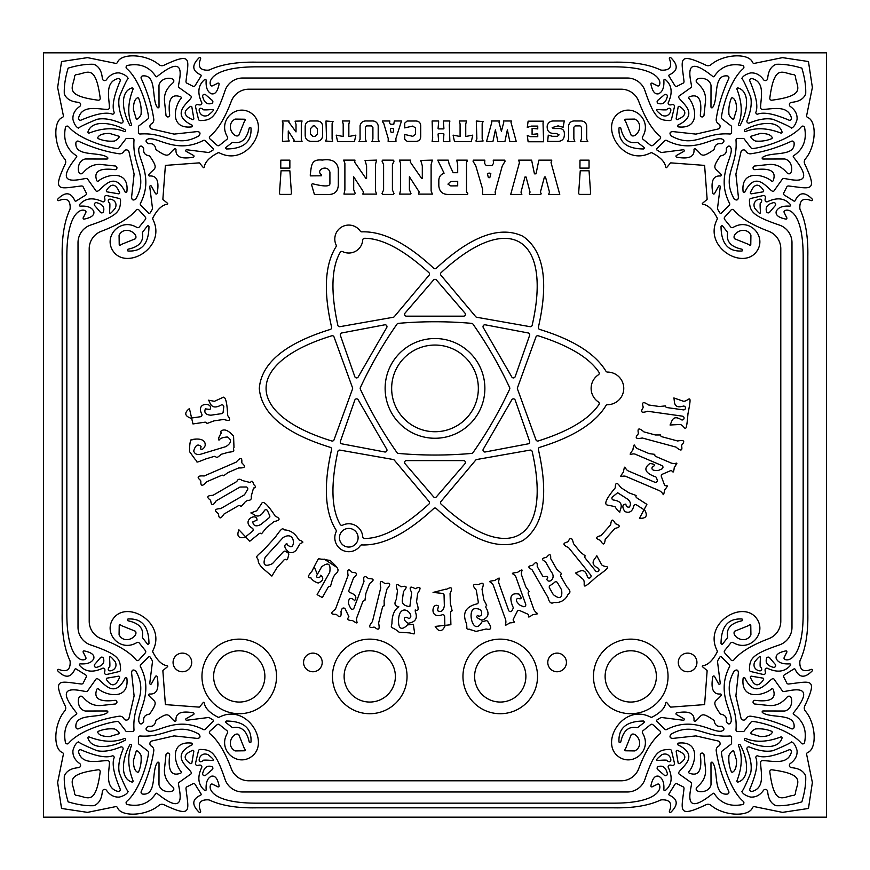 <?xml version="1.0" encoding="UTF-8"?>
<svg xmlns="http://www.w3.org/2000/svg" width="870" height="870" viewBox="0 0 870 870"><rect width="100%" height="100%" fill="white"/><g stroke="black" fill="none" stroke-linecap="round" stroke-linejoin="round"><path stroke-width="1.3" d="M201.96 676.425A37.29 37.29 0 0 1 239.25 639.135A37.29 37.29 0 0 1 276.54 676.425A37.29 37.29 0 0 1 239.25 713.715A37.29 37.29 0 0 1 201.96 676.425M407.04 676.425A37.29 37.29 0 0 1 369.75 713.715A37.29 37.29 0 0 1 332.46 676.425A37.29 37.29 0 0 1 369.75 639.135A37.29 37.29 0 0 1 407.04 676.425M668.04 676.425A37.29 37.29 0 0 1 630.75 713.715A37.29 37.29 0 0 1 593.46 676.425A37.29 37.29 0 0 1 630.75 639.135A37.29 37.29 0 0 1 668.04 676.425M469.05 629.075L469.963 629.434M674.75 466.853C679.274 459.654 676.099 465.863 669.421 462.274L655.85 456.489A1.86 1.86 0 0 1 654.762 454.357L649.096 453.607L638.21 448.963C633.904 447.539 634.665 440.742 632.99 449.04A1.86 1.86 0 0 1 632.305 450.649C627.487 457.598 631.859 452.346 635.861 454.455L661.831 465.526A1.86 1.86 0 0 1 661.831 468.952L658.623 470.344C653.337 470.877 651.206 469.822 652.217 467.179C655.719 465.287 654.958 464.058 649.912 463.503C643.256 468.332 644.866 472.693 654.729 476.586A1.86 1.86 0 0 1 656.437 477.793L657.198 479.838A1.86 1.86 0 0 1 654.718 482.197L628.749 471.127C624.453 469.702 625.215 462.905 623.54 471.203A1.86 1.86 0 0 1 622.855 472.812C618.026 479.762 622.398 474.509 626.411 476.629L657.622 489.93C664.843 492.268 662.559 498.858 664.615 490.604A1.86 1.86 0 0 1 665.3 489.157C669.889 483.209 665.082 487.494 664.31 484.481L661.374 476.586A1.86 1.86 0 0 1 662.385 474.226L670.117 470.877C672.825 469.343 673.054 475.781 674.174 468.354A1.86 1.86 0 0 1 674.75 466.853L676.643 463.112M547.785 662.44A9.32 9.32 0 0 0 557.115 671.76A9.32 9.32 0 0 0 566.435 662.44A9.32 9.32 0 0 0 557.115 653.12A9.32 9.32 0 0 0 547.785 662.44M678.285 662.44A9.32 9.32 0 0 0 687.615 671.76A9.32 9.32 0 0 0 696.935 662.44A9.32 9.32 0 0 0 687.615 653.12A9.32 9.32 0 0 0 678.285 662.44M303.565 662.44A9.32 9.32 0 0 0 312.885 671.76A9.32 9.32 0 0 0 322.215 662.44A9.32 9.32 0 0 0 312.885 653.12A9.32 9.32 0 0 0 303.565 662.44M173.065 662.44A9.32 9.32 0 0 0 182.385 671.76A9.32 9.32 0 0 0 191.715 662.44A9.32 9.32 0 0 0 182.385 653.12A9.32 9.32 0 0 0 173.065 662.44M576.19 573.808L577.31 574.243M336.048 566.859L324.086 559.062M323.042 559.149L321.4 559.366M314.364 567.207L317.398 574.363L321.639 566.838C328.175 561.824 330.883 563.597 329.773 572.177L317.115 594.634L322.324 597.581L328.077 587.37A1.86 1.86 0 0 1 330.328 586.532C330.97 585.956 332.427 576.223 335.918 573.798C340.442 569.469 337.245 567.512 330.198 560.432L318.909 558.812C318.898 557.561 316.582 561.726 311.938 571.307C307.632 575.994 307.306 578.158 310.938 577.832C312.232 580.192 314.646 581.921 318.192 583.02C323.238 580.877 324.097 578.267 320.758 575.211C321.063 578.169 314.331 578.757 317.398 574.363M195.25 439.23L191.443 439.915M537.54 676.425A37.29 37.29 0 0 1 500.25 713.715A37.29 37.29 0 0 1 462.96 676.425A37.29 37.29 0 0 1 500.25 639.135A37.29 37.29 0 0 1 537.54 676.425M201.981 414.892A1.86 1.86 0 0 1 200.394 416.741L190.671 418.155C184.592 415.882 184.179 412.685 189.421 408.563L192.966 423.94L204.863 422.2A1.86 1.86 0 0 1 206.929 423.538L214.02 420.862L223.873 419.427C229.658 421.461 231.039 420.308 227.994 415.98A1.86 1.86 0 0 1 227.635 414.599C226.95 400.831 225.123 395.219 222.144 397.786L214.422 401.298L208.321 400.178C210.007 400.385 209.909 410.977 220.762 405.268A1.86 1.86 0 0 1 223.808 406.529L223.079 412.445A1.86 1.86 0 0 1 221.6 413.642L210.942 415.197C205.733 414.849 203.874 412.739 205.374 408.878L209.996 409.444C213.922 402.495 195.717 401.646 201.601 413.75A1.86 1.86 0 0 1 201.981 414.892M200.829 481.501A1.86 1.86 0 0 1 200.829 481.578C200.633 486.395 202.579 486.471 206.679 481.784L221.578 475.346A1.86 1.86 0 0 1 223.688 475.781L227.886 472.617L238.75 467.908C244.84 468.18 246.069 466.733 242.447 463.569A1.86 1.86 0 0 1 241.806 462.068C242.164 457.392 240.305 457.402 236.238 462.1L204.167 475.977C197.86 475.531 196.533 476.912 200.187 480.099A1.86 1.86 0 0 1 200.829 481.501M247.798 488.777A1.86 1.86 0 0 1 247.743 489.223L244.503 494.791L220.675 508.624C215.01 508.798 214.009 510.288 217.685 513.104A1.86 1.86 0 0 1 218.511 514.518C219.131 519.096 220.915 518.977 223.873 514.137L238.228 505.807A1.86 1.86 0 0 1 240.609 506.242C240.762 507.036 242.36 505.503 245.394 501.642L247.7 500.304C250.582 500.609 251.756 499.249 251.223 496.237L253.54 488.005C256.019 487.885 256.193 486.83 254.04 484.84A1.86 1.86 0 0 1 253.387 483.709C252.724 480.849 251.724 480.468 250.397 482.567L242.099 480.479C239.739 478.533 237.978 478.87 236.814 481.523L212.965 495.324C207.299 495.487 206.31 496.977 209.975 499.793A1.86 1.86 0 0 1 210.79 501.207C211.41 505.796 213.193 505.677 216.162 500.837L240.011 487.037L246.449 486.993A1.86 1.86 0 0 1 247.798 488.777M269.841 516.291A1.86 1.86 0 0 1 269.156 517.748L260.782 524.523C256.128 526.883 253.464 526.024 252.768 521.935L257.041 520.064C256.867 512.082 240.772 520.641 252.017 528.057A1.86 1.86 0 0 1 252.496 531.233L244.861 537.421C238.478 538.573 236.488 536.04 238.902 529.808L249.788 541.227L259.14 533.647A1.86 1.86 0 0 1 261.598 533.745L266.329 527.829L274.061 521.565C280.075 520.347 280.673 518.661 275.844 516.497A1.86 1.86 0 0 1 274.833 515.497C267.21 504.002 262.783 500.109 261.533 503.828L256.683 510.799L250.864 512.941C252.42 512.267 257.737 521.424 264.165 510.984A1.86 1.86 0 0 1 267.427 510.494L269.82 515.964A1.86 1.86 0 0 1 269.841 516.291M288.786 554.429A1.86 1.86 0 0 0 287.763 552.765L285.925 551.558A1.86 1.86 0 0 0 283.381 551.754L272.44 563.651C264.817 567.186 262.414 565.011 265.241 557.126L283.076 537.595C295.093 530.33 295.289 547.85 290.428 546.664C287.959 545.642 286.785 544.576 286.915 543.489C283.631 545.131 284.207 547.969 288.666 552.015C291.276 553.309 293.766 552.711 296.137 550.21L299.639 544.435C300.291 542.401 306.381 543.065 299.846 540.172A1.86 1.86 0 0 1 298.356 539.052C294.995 533.419 290.58 530.385 285.132 529.95C282.282 530.069 284.207 524.414 275.246 537.29L263.316 550.351C253.42 558.627 257.379 556.332 258.172 560.139C258.075 562.542 259.76 565.413 263.24 568.741L271.864 576.092L276.954 567.74L284.001 559.975A1.86 1.86 0 0 1 286.469 559.704C287.111 560.269 287.796 558.823 288.535 555.375A1.86 1.86 0 0 0 288.786 554.429M478.293 602.127A1.86 1.86 0 0 1 476.619 603.976C465.472 606.836 462.1 613.361 466.483 623.54C467.799 631.74 464.025 627.118 476.031 631.424L486.156 628.999C491.496 630.271 492.137 627.944 488.059 622.006A1.86 1.86 0 0 0 485.514 620.854L482.948 621.517A1.86 1.86 0 0 0 481.284 623.05C473.062 635.611 467.136 610.914 474.259 608.772C479.935 608.239 482.35 610.283 481.501 614.916C479.631 616.547 478.456 616.689 477.956 615.351C475.553 616.493 476.869 618.113 481.926 620.201C488.19 617.939 489.614 613.872 486.189 608.01A1.86 1.86 0 0 1 486.689 605.379L483.818 599.767L482.013 589.099C484.34 583.596 483.372 582.008 479.131 584.336A1.86 1.86 0 0 1 477.412 584.629C472.638 583.835 472.258 585.651 476.26 590.077L478.261 601.812A1.86 1.86 0 0 1 478.293 602.127M513.213 607.782A1.86 1.86 0 0 1 513.017 608.619L512.038 610.566A1.86 1.86 0 0 1 508.613 610.359L499.097 583.781C497.227 579.659 502.729 575.603 495.498 580.007A1.86 1.86 0 0 1 493.855 580.594C485.482 581.78 492.3 581.421 493.475 585.793L504.915 617.743C508.113 624.627 501.718 627.433 509.178 623.333A1.86 1.86 0 0 1 510.712 622.844C518.183 622.17 511.777 621.561 513.463 618.94L517.258 611.425A1.86 1.86 0 0 1 519.673 610.555L527.383 613.959C530.352 614.905 525.784 619.451 531.994 615.221A1.86 1.86 0 0 1 533.484 614.622C541.847 613.056 535.126 614.949 533.223 607.608L528.253 593.71A1.86 1.86 0 0 1 529.069 591.469L525.774 586.804L521.782 575.657C519.912 571.536 525.415 567.479 518.183 571.884A1.86 1.86 0 0 1 516.541 572.471C508.167 573.656 514.986 573.297 516.16 577.669L525.676 604.248A1.86 1.86 0 0 1 523.174 606.575L519.977 605.172C515.986 601.649 515.312 599.365 517.944 598.321C521.717 599.604 522.087 598.201 519.075 594.123C511.005 592.524 508.896 596.657 512.745 606.542A1.86 1.86 0 0 1 513.213 607.782M591.089 576.136A1.86 1.86 0 0 1 590.665 577.321L590.6 577.397A1.86 1.86 0 0 1 587.315 576.451C584.499 566.62 578.844 572.134 575.57 572.96L583.107 579.289C586.761 583.215 578.409 593.373 596.341 576.919C616.188 562.825 604.498 568.86 601.431 564.478L596.82 555.778C595.319 558.801 588.751 563.194 597.777 568.001A1.86 1.86 0 0 1 598.005 571.405L597.918 571.449A1.86 1.86 0 0 1 595.613 570.97L585.238 558.138A1.86 1.86 0 0 1 585.205 555.832L580.464 552.243L573.482 543.609C572.221 537.616 570.513 536.79 568.371 541.14A1.86 1.86 0 0 1 567.196 542.075C562.498 543.271 562.944 545.109 568.556 547.6L590.676 574.961A1.86 1.86 0 0 1 591.089 576.136M638.341 433.162A1.86 1.86 0 0 1 637.906 434.347C634.665 437.991 636.122 439.209 642.277 438.001L676.023 447.104C680.742 451.247 682.613 450.921 681.634 446.147A1.86 1.86 0 0 1 682.047 444.646C685.288 441.003 683.831 439.785 677.676 440.992L661.896 436.74A1.86 1.86 0 0 1 660.515 434.978L655.36 434.978L643.93 431.89C639.211 427.757 637.34 428.073 638.319 432.847A1.86 1.86 0 0 1 638.341 433.162M684.059 418.1A1.86 1.86 0 0 1 681.014 419.547C672.249 414.272 671.868 422.167 670.041 425.006L679.872 424.495C685.234 424.897 685.951 437.838 687.942 414.087A1.86 1.86 0 0 1 688.039 413.402C692.705 390.021 688.431 402.266 683.168 401.168L673.858 397.949C674.826 401.19 673.01 408.867 682.896 406.236A1.86 1.86 0 0 1 685.386 408.563L685.353 408.661A1.86 1.86 0 0 1 683.341 409.879L666.996 407.573A1.86 1.86 0 0 1 665.409 405.898L659.482 406.518L648.498 404.963C643.485 401.44 641.668 402.005 643.071 406.649A1.86 1.86 0 0 1 642.854 408.128C640.233 412.206 641.81 413.239 647.606 411.249L682.45 416.164A1.86 1.86 0 0 1 684.048 417.894L684.059 417.991A1.86 1.86 0 0 1 684.059 418.1M336.298 245.786A1.86 1.86 0 0 1 335.972 246.83C324.836 264.654 323.379 291.461 331.601 327.229A1.86 1.86 0 0 1 330.328 329.425C285.077 343.422 261.402 363.073 259.293 388.39C261.402 413.707 285.077 433.369 330.328 447.354A1.86 1.86 0 0 1 331.601 449.562C323.379 485.329 324.836 512.125 335.972 529.96A1.86 1.86 0 0 1 336.124 531.798A13.985 13.985 0 0 0 341.79 549.84A13.985 13.985 0 0 0 360.245 545.729A1.86 1.86 0 0 1 361.909 544.935C382.93 545.664 406.866 533.528 433.728 508.526A1.86 1.86 0 0 1 436.272 508.526C471.018 540.716 499.88 551.395 522.859 540.564C543.728 526.078 548.905 495.748 538.399 449.562A1.86 1.86 0 0 1 539.672 447.354C573.199 437.077 595.276 423.179 605.911 405.648A1.86 1.86 0 0 1 607.521 404.702A16.312 16.312 0 0 0 623.757 388.39A16.312 16.312 0 0 0 607.521 372.077A1.86 1.86 0 0 1 605.911 371.131C595.276 353.611 573.199 339.713 539.672 329.425A1.86 1.86 0 0 1 538.399 327.229C548.905 281.043 543.728 250.712 522.859 236.227C499.88 225.395 471.018 236.075 436.272 268.264A1.86 1.86 0 0 1 433.728 268.264C406.866 243.252 382.93 231.126 361.909 231.855A1.86 1.86 0 0 1 360.245 231.061A13.985 13.985 0 0 0 341.79 226.939A13.985 13.985 0 0 0 336.124 244.992A1.86 1.86 0 0 1 336.298 245.786M209.376 732.42A1.86 1.86 0 0 1 209.8 731.235L217.293 724.536A1.86 1.86 0 0 1 219.414 724.634L227.026 730.756A1.86 1.86 0 0 1 227.418 733.149C217.185 749.94 237.108 767.471 251.778 756.421C270.407 742.393 246.775 703.123 219.479 717.076A1.86 1.86 0 0 1 217.62 716.989C209.594 712.747 205.168 708.136 204.319 703.178A0.935 0.935 0 0 0 203.417 702.307L199.98 706.462A0.935 0.935 0 0 1 198.849 707.103L165.398 704.602L162.897 671.151A0.935 0.935 0 0 1 163.538 670.02L167.692 666.583A0.935 0.935 0 0 0 166.822 665.68C161.863 664.832 157.252 660.406 153.011 652.38A1.86 1.86 0 0 1 152.924 650.521C166.877 623.225 127.607 599.593 113.578 618.222C102.529 632.892 120.06 652.815 136.851 642.582A1.86 1.86 0 0 1 139.243 642.973L145.366 650.586A1.86 1.86 0 0 1 145.464 652.707L138.765 660.199A1.86 1.86 0 0 1 136.101 659.884C129.728 652.119 118.102 645.051 101.235 638.678A18.64 18.64 0 0 1 89.208 621.245L89.208 248.755A18.64 18.64 0 0 1 101.235 231.322C118.102 224.949 129.728 217.881 136.101 210.116A1.86 1.86 0 0 1 138.765 209.8L145.464 217.293A1.86 1.86 0 0 1 145.366 219.414L139.243 227.026A1.86 1.86 0 0 1 136.851 227.418C120.06 217.185 102.529 237.108 113.578 251.778C127.607 270.407 166.877 246.775 152.924 219.479A1.86 1.86 0 0 1 153.011 217.62C157.252 209.594 161.863 205.168 166.822 204.319A0.935 0.935 0 0 0 167.692 203.417L163.538 199.98A0.935 0.935 0 0 1 162.897 198.849L165.398 165.398L198.849 162.897A0.935 0.935 0 0 1 199.98 163.538L203.417 167.692A0.935 0.935 0 0 0 204.319 166.822C205.168 161.863 209.594 157.252 217.62 153.011A1.86 1.86 0 0 1 219.479 152.924C246.775 166.877 270.407 127.607 251.778 113.578C237.108 102.529 217.185 120.06 227.418 136.851A1.86 1.86 0 0 1 227.026 139.243L219.414 145.366A1.86 1.86 0 0 1 217.293 145.464L209.8 138.765A1.86 1.86 0 0 1 210.116 136.101C217.881 129.728 224.949 118.102 231.322 101.235A18.64 18.64 0 0 1 248.755 89.208L621.245 89.208A18.64 18.64 0 0 1 638.678 101.235C645.051 118.102 652.119 129.728 659.884 136.101A1.86 1.86 0 0 1 660.199 138.765L652.707 145.464A1.86 1.86 0 0 1 650.586 145.366L642.973 139.243A1.86 1.86 0 0 1 642.582 136.851C652.815 120.06 632.892 102.529 618.222 113.578C599.593 127.607 623.225 166.877 650.521 152.924A1.86 1.86 0 0 1 652.38 153.011C660.406 157.252 664.832 161.863 665.68 166.822A0.935 0.935 0 0 0 666.583 167.692L670.02 163.538A0.935 0.935 0 0 1 671.151 162.897L704.602 165.398L707.103 198.849A0.935 0.935 0 0 1 706.462 199.98L702.307 203.417A0.935 0.935 0 0 0 703.178 204.319C708.136 205.168 712.747 209.594 716.989 217.62A1.86 1.86 0 0 1 717.076 219.479C703.123 246.775 742.393 270.407 756.421 251.778C767.471 237.108 749.94 217.185 733.149 227.418A1.86 1.86 0 0 1 730.756 227.026L724.634 219.414A1.86 1.86 0 0 1 724.536 217.293L731.235 209.8A1.86 1.86 0 0 1 733.899 210.116C740.272 217.881 751.897 224.949 768.765 231.322A18.64 18.64 0 0 1 780.792 248.755L780.792 621.245A18.64 18.64 0 0 1 768.765 638.678C751.897 645.051 740.272 652.119 733.899 659.884A1.86 1.86 0 0 1 731.235 660.199L724.536 652.707A1.86 1.86 0 0 1 724.634 650.586L730.756 642.973A1.86 1.86 0 0 1 733.149 642.582C749.94 652.815 767.471 632.892 756.421 618.222C742.393 599.593 703.123 623.225 717.076 650.521A1.86 1.86 0 0 1 716.989 652.38C712.747 660.406 708.136 664.832 703.178 665.68A0.935 0.935 0 0 0 702.307 666.583L706.462 670.02A0.935 0.935 0 0 1 707.103 671.151L704.602 704.602L671.151 707.103A0.935 0.935 0 0 1 670.02 706.462L666.583 702.307A0.935 0.935 0 0 0 665.68 703.178C664.832 708.136 660.406 712.747 652.38 716.989A1.86 1.86 0 0 1 650.521 717.076C623.225 703.123 599.593 742.393 618.222 756.421C632.892 767.471 652.815 749.94 642.582 733.149A1.86 1.86 0 0 1 642.973 730.756L650.586 724.634A1.86 1.86 0 0 1 652.707 724.536L660.199 731.235A1.86 1.86 0 0 1 659.884 733.899C652.119 740.272 645.051 751.897 638.678 768.765A18.64 18.64 0 0 1 621.245 780.792L248.755 780.792A18.64 18.64 0 0 1 231.322 768.765C224.949 751.897 217.881 740.272 210.116 733.899A1.86 1.86 0 0 1 209.376 732.42M613.622 66.838L256.378 66.838C205.788 66.838 207.995 85.782 211.986 86.043L217.478 83.4A0.935 0.935 0 0 1 219.088 84.205C217.652 91.317 215.14 94.525 211.584 93.819C207.538 92.09 205.722 87.609 206.146 80.41A0.935 0.935 0 0 0 204.526 79.67C198.034 85.282 197.142 92.992 201.818 102.79C202.047 104.813 200.589 105.39 197.457 104.52A1.86 1.86 0 0 0 195.467 106.488L198.512 119.407A1.86 1.86 0 0 0 200.056 120.582C211.192 120.31 215.586 118.537 225.036 90.687A18.64 18.64 0 0 1 242.697 78.017L627.303 78.017A18.64 18.64 0 0 1 644.964 90.687C654.414 118.537 658.807 120.31 669.943 120.582A1.86 1.86 0 0 0 671.488 119.407L674.533 106.488A1.86 1.86 0 0 0 672.543 104.52C669.411 105.39 667.953 104.813 668.182 102.79C672.858 92.992 671.966 85.282 665.474 79.67A0.935 0.935 0 0 0 663.854 80.41C664.278 87.609 662.461 92.09 658.416 93.819C654.86 94.525 652.348 91.317 650.912 84.205A0.935 0.935 0 0 1 652.522 83.4L658.014 86.043C662.005 85.782 664.212 66.838 613.622 66.838M613.622 62.172C632.827 61.824 648.27 64.315 659.971 69.665A4.665 4.665 0 0 0 661.929 70.165C669.965 70.405 672.456 66.631 669.411 58.823A0.935 0.935 0 0 1 670.933 57.822C678.426 65.206 677.915 70.872 669.389 74.809A0.935 0.935 0 0 0 669.095 76.299L674.62 85.184A1.86 1.86 0 0 0 677.48 86.032L682.798 83.324A1.86 1.86 0 0 0 684.005 81.378C681.612 59.747 676.936 51.482 706.059 65.283A4.665 4.665 0 0 0 711.084 64.619C723.546 53.994 748.722 52.755 752.528 62.303A1.86 1.86 0 0 0 753.953 63.456L782.489 57.627L808.458 61.542L812.373 87.511L806.544 116.047A1.86 1.86 0 0 0 807.697 117.472C817.245 121.278 816.006 146.454 805.381 158.916A4.665 4.665 0 0 0 804.717 163.941C818.518 193.064 810.253 188.388 788.622 185.995A1.86 1.86 0 0 0 786.676 187.202L783.968 192.52A1.86 1.86 0 0 0 784.816 195.38L793.701 200.905A0.935 0.935 0 0 0 795.191 200.611C799.128 192.085 804.793 191.574 812.178 199.067A0.935 0.935 0 0 1 811.177 200.589C803.369 197.544 799.595 200.035 799.834 208.071A4.665 4.665 0 0 0 800.335 210.029C805.685 221.73 808.176 237.173 807.828 256.378L807.828 613.622C808.176 632.827 805.685 648.27 800.335 659.971A4.665 4.665 0 0 0 799.834 661.929C799.595 669.965 803.369 672.456 811.177 669.411A0.935 0.935 0 0 1 812.178 670.933C804.793 678.426 799.128 677.915 795.191 669.389A0.935 0.935 0 0 0 793.701 669.095L784.816 674.62A1.86 1.86 0 0 0 783.968 677.48L786.676 682.798A1.86 1.86 0 0 0 788.622 684.005C810.253 681.612 818.518 676.936 804.717 706.059A4.665 4.665 0 0 0 805.381 711.084C816.006 723.546 817.245 748.722 807.697 752.528A1.86 1.86 0 0 0 806.544 753.953L812.373 782.489L808.458 808.458L782.489 812.373L753.953 806.544A1.86 1.86 0 0 0 752.528 807.697C748.722 817.245 723.546 816.006 711.084 805.381A4.665 4.665 0 0 0 706.059 804.717C676.936 818.518 681.612 810.253 684.005 788.622A1.86 1.86 0 0 0 682.798 786.676L677.48 783.968A1.86 1.86 0 0 0 674.62 784.816L669.095 793.701A0.935 0.935 0 0 0 669.389 795.191C677.915 799.128 678.426 804.793 670.933 812.178A0.935 0.935 0 0 1 669.411 811.177C672.456 803.369 669.965 799.595 661.929 799.834A4.665 4.665 0 0 0 659.971 800.335C648.27 805.685 632.827 808.176 613.622 807.828L256.378 807.828C237.173 808.176 221.73 805.685 210.029 800.335A4.665 4.665 0 0 0 208.071 799.834C200.035 799.595 197.544 803.369 200.589 811.177A0.935 0.935 0 0 1 199.067 812.178C191.574 804.793 192.085 799.128 200.611 795.191A0.935 0.935 0 0 0 200.905 793.701L195.38 784.816A1.86 1.86 0 0 0 192.52 783.968L187.202 786.676A1.86 1.86 0 0 0 185.995 788.622C188.388 810.253 193.064 818.518 163.941 804.717A4.665 4.665 0 0 0 158.916 805.381C146.454 816.006 121.278 817.245 117.472 807.697A1.86 1.86 0 0 0 116.047 806.544L87.511 812.373L61.542 808.458L57.627 782.489L63.456 753.953A1.86 1.86 0 0 0 62.303 752.528C52.755 748.722 53.994 723.546 64.619 711.084A4.665 4.665 0 0 0 65.283 706.059C51.482 676.936 59.747 681.612 81.378 684.005A1.86 1.86 0 0 0 83.324 682.798L86.032 677.48A1.86 1.86 0 0 0 85.184 674.62L76.299 669.095A0.935 0.935 0 0 0 74.809 669.389C70.872 677.915 65.206 678.426 57.822 670.933A0.935 0.935 0 0 1 58.823 669.411C66.631 672.456 70.405 669.965 70.165 661.929A4.665 4.665 0 0 0 69.665 659.971C64.315 648.27 61.824 632.827 62.172 613.622L62.172 256.378C61.824 237.173 64.315 221.73 69.665 210.029A4.665 4.665 0 0 0 70.165 208.071C70.405 200.035 66.631 197.544 58.823 200.589A0.935 0.935 0 0 1 57.822 199.067C65.206 191.574 70.872 192.085 74.809 200.611A0.935 0.935 0 0 0 76.299 200.905L85.184 195.38A1.86 1.86 0 0 0 86.032 192.52L83.324 187.202A1.86 1.86 0 0 0 81.378 185.995C59.747 188.388 51.482 193.064 65.283 163.941A4.665 4.665 0 0 0 64.619 158.916C53.994 146.454 52.755 121.278 62.303 117.472A1.86 1.86 0 0 0 63.456 116.047L57.627 87.511L61.542 61.542L87.511 57.627L116.047 63.456A1.86 1.86 0 0 0 117.472 62.303C121.278 52.755 146.454 53.994 158.916 64.619A4.665 4.665 0 0 0 163.941 65.283C193.064 51.482 188.388 59.747 185.995 81.378A1.86 1.86 0 0 0 187.202 83.324L192.52 86.032A1.86 1.86 0 0 0 195.38 85.184L200.905 76.299A0.935 0.935 0 0 0 200.611 74.809C192.085 70.872 191.574 65.206 199.067 57.822A0.935 0.935 0 0 1 200.589 58.823C197.544 66.631 200.035 70.405 208.071 70.165A4.665 4.665 0 0 0 210.029 69.665C221.73 64.315 237.173 61.824 256.378 62.172L613.622 62.172M66.838 256.378L66.838 613.622C66.838 664.212 85.782 662.005 86.043 658.014L83.4 652.522A0.935 0.935 0 0 1 84.205 650.912C91.317 652.348 94.525 654.86 93.819 658.416C92.09 662.461 87.609 664.278 80.41 663.854A0.935 0.935 0 0 0 79.67 665.474C85.282 671.966 92.992 672.858 102.79 668.182C104.813 667.953 105.39 669.411 104.52 672.543A1.86 1.86 0 0 0 106.488 674.533L119.407 671.488A1.86 1.86 0 0 0 120.582 669.943C120.31 658.807 118.537 654.414 90.687 644.964A18.64 18.64 0 0 1 78.017 627.303L78.017 242.697A18.64 18.64 0 0 1 90.687 225.036C118.537 215.586 120.31 211.192 120.582 200.056A1.86 1.86 0 0 0 119.407 198.512L106.488 195.467A1.86 1.86 0 0 0 104.52 197.457C105.39 200.589 104.813 202.047 102.79 201.818C92.992 197.142 85.282 198.034 79.67 204.526A0.935 0.935 0 0 0 80.41 206.146C87.609 205.722 92.09 207.538 93.819 211.584C94.525 215.14 91.317 217.652 84.205 219.088A0.935 0.935 0 0 1 83.4 217.478L86.043 211.986C85.782 207.995 66.838 205.788 66.838 256.378M242.697 791.983L627.303 791.983A18.64 18.64 0 0 0 644.964 779.313C654.414 751.462 658.807 749.69 669.943 749.418A1.86 1.86 0 0 1 671.488 750.592L674.533 763.512A1.86 1.86 0 0 1 672.543 765.48C669.411 764.61 667.953 765.187 668.182 767.209C672.858 777.008 671.966 784.718 665.474 790.33A0.935 0.935 0 0 1 663.854 789.59C664.278 782.391 662.461 777.91 658.416 776.181C654.86 775.475 652.348 778.683 650.912 785.795A0.935 0.935 0 0 0 652.522 786.6L658.014 783.957C662.005 784.218 664.212 803.162 613.622 803.162L256.378 803.162C205.788 803.162 207.995 784.218 211.986 783.957L217.478 786.6A0.935 0.935 0 0 0 219.088 785.795C217.652 778.683 215.14 775.475 211.584 776.181C207.538 777.91 205.722 782.391 206.146 789.59A0.935 0.935 0 0 1 204.526 790.33C198.034 784.718 197.142 777.008 201.818 767.209C202.047 765.187 200.589 764.61 197.457 765.48A1.86 1.86 0 0 1 195.467 763.512L198.512 750.592A1.86 1.86 0 0 1 200.056 749.418C211.192 749.69 215.586 751.462 225.036 779.313A18.64 18.64 0 0 0 242.697 791.983M226.102 722.709L231.833 727.168A1.86 1.86 0 0 0 233.638 727.505C241.697 726.33 246.873 731.094 249.179 741.805A0.935 0.935 0 0 0 250.995 741.979C251.8 728.168 243.633 721.186 226.504 721.034A0.935 0.935 0 0 0 226.102 722.709M174.772 721.317C167.529 715.684 170.02 710.714 156.459 720.034A1.86 1.86 0 0 0 155.73 721.219C155.012 725.036 152.772 726.733 149.042 726.319A1.86 1.86 0 0 0 147.856 726.58C145.225 728.484 145.486 730.017 148.629 731.181C158.394 732.725 176.871 715.923 203.254 729.506A1.86 1.86 0 0 0 205.559 729.027L213.009 721.371A0.935 0.935 0 0 0 212.954 719.881L208.898 717.445L186.474 720.273A0.935 0.935 0 0 1 186.017 718.696L193.684 714.455A0.935 0.935 0 0 0 193.216 712.813C181.21 710.638 175.468 713.161 175.99 720.393A0.935 0.935 0 0 1 174.772 721.317M152.391 740.881L174.109 735.889L197.011 738.391C200.111 738.228 200.785 736.825 199.023 734.193C175.642 721.23 166.387 737.912 140.233 735.998A1.86 1.86 0 0 0 138.406 737.075L138.406 743.741L148.509 751.528C149.14 755.66 141.332 789.057 126.759 801.335A1.86 1.86 0 0 0 127.607 804.587C139.918 806.958 149.292 803.314 155.73 793.647A0.935 0.935 0 0 1 157.078 793.429C189.823 819.953 178.013 787.165 178.426 782.859L191.269 773.713C193.444 769.983 167.051 757.009 191.933 744.916A0.935 0.935 0 0 0 191.694 743.121C169.78 740.609 173.913 763.033 181.08 771.679A0.935 0.935 0 0 1 180.721 773.136C171.433 776.682 167.747 770.624 169.672 754.964A1.86 1.86 0 0 0 166.04 754.355L164.506 768.808C163.864 775.322 166.322 781.097 171.868 786.121C179.829 792.505 161.178 795.104 158.982 784.653L159.025 763.284A0.935 0.935 0 0 0 157.361 762.533C151.239 771.037 157.252 795.539 142.756 794.082A1.86 1.86 0 0 1 141.255 791.417C147.585 777.704 151.761 764.186 153.772 750.875A4.665 4.665 0 0 0 151.369 746.123A2.795 2.795 0 0 1 152.391 740.881M136.318 750.799L133.415 760.445C133.447 766.938 134.785 770.831 137.416 772.125A0.935 0.935 0 0 0 138.711 771.581C140.788 766.524 141.56 761.119 141.027 755.388C139.417 752.278 137.851 750.745 136.318 750.799M133.001 780.716C127.901 767.405 127.411 755.693 131.5 745.568A0.935 0.935 0 0 0 129.793 744.85C123.322 756.16 118.711 777.943 131.892 782.032A0.935 0.935 0 0 0 133.001 780.716M191.889 762.783L193.792 751.549A0.935 0.935 0 0 0 192.64 750.386C183.472 754.257 182.765 758.662 190.53 763.588A0.935 0.935 0 0 0 191.889 762.783M235.139 750.919L244.72 750.777A0.935 0.935 0 0 0 244.568 749.037L238.782 734.639C234.03 731.007 224.58 745.079 235.139 750.919M106.684 790.612C110.12 795.256 114.351 797.409 119.397 797.072C124.084 795.811 126.998 793.962 128.162 791.515C126.998 790.602 124.062 784.468 119.353 773.115C117.95 766.611 119.157 758.727 122.974 749.461A1.86 1.86 0 0 0 120.538 747.025C111.273 750.843 103.389 752.05 96.885 750.647C85.532 745.938 79.398 743.002 78.485 741.838C76.038 743.002 74.189 745.916 72.928 750.603C72.591 755.649 74.744 759.88 79.387 763.316A2.327 2.327 0 0 1 78.583 767.666C71.079 768.254 66.327 771.07 64.304 776.105C63.978 783.674 65.25 792.255 68.132 801.868C77.745 804.75 86.326 806.022 93.895 805.696C98.93 803.673 101.746 798.921 102.334 791.417A2.327 2.327 0 0 1 106.684 790.612M147.291 643.898L142.832 638.167A1.86 1.86 0 0 1 142.495 636.361C143.67 628.303 138.906 623.127 128.194 620.821A0.935 0.935 0 0 1 128.02 619.005C141.832 618.2 148.814 626.367 148.966 643.495A0.935 0.935 0 0 1 147.291 643.898M148.683 695.228C154.316 702.471 159.286 699.98 149.966 713.541A1.86 1.86 0 0 1 148.781 714.27C144.964 714.988 143.267 717.228 143.68 720.958A1.86 1.86 0 0 1 143.419 722.143C141.516 724.775 139.983 724.514 138.819 721.371C137.275 711.606 154.077 693.129 140.494 666.746A1.86 1.86 0 0 1 140.973 664.441L148.629 656.991A0.935 0.935 0 0 1 150.118 657.046L152.554 661.102L149.727 683.526A0.935 0.935 0 0 0 151.304 683.983L155.545 676.316A0.935 0.935 0 0 1 157.187 676.784C159.362 688.79 156.839 694.532 149.607 694.01A0.935 0.935 0 0 0 148.683 695.228M129.119 717.609L134.11 695.891L131.609 672.988C131.772 669.889 133.175 669.215 135.807 670.977C148.77 694.358 132.088 703.612 134.002 729.767A1.86 1.86 0 0 1 132.925 731.594L126.259 731.594L118.472 721.491C114.34 720.86 80.943 728.668 68.665 743.241A1.86 1.86 0 0 1 65.413 742.393C63.042 730.082 66.685 720.708 76.353 714.27A0.935 0.935 0 0 0 76.571 712.921C50.047 680.177 82.835 691.987 87.141 691.574L96.287 678.73C100.017 676.555 112.991 702.949 125.084 678.067A0.935 0.935 0 0 1 126.879 678.306C129.391 700.219 106.966 696.087 98.321 688.92A0.935 0.935 0 0 0 96.864 689.279C93.318 698.566 99.376 702.253 115.036 700.328A1.86 1.86 0 0 1 115.645 703.961L101.192 705.494C94.678 706.135 88.903 703.678 83.879 698.131C77.495 690.171 74.896 708.822 85.347 711.018L106.716 710.975A0.935 0.935 0 0 1 107.467 712.639C98.962 718.761 74.461 712.747 75.918 727.244A1.86 1.86 0 0 0 78.583 728.745C92.296 722.415 105.814 718.239 119.125 716.227A4.665 4.665 0 0 1 123.877 718.631A2.795 2.795 0 0 0 129.119 717.609M119.201 733.682L109.555 736.586C103.062 736.553 99.169 735.215 97.875 732.583A0.935 0.935 0 0 1 98.419 731.289C103.476 729.212 108.88 728.44 114.612 728.973C117.722 730.582 119.255 732.148 119.201 733.682M89.284 736.999C102.595 742.099 114.307 742.588 124.432 738.5A0.935 0.935 0 0 1 125.149 740.207C113.84 746.678 92.057 751.288 87.968 738.108A0.935 0.935 0 0 1 89.284 736.999M107.217 678.111L118.45 676.207A0.935 0.935 0 0 1 119.614 677.36C115.743 686.528 111.338 687.235 106.412 679.47A0.935 0.935 0 0 1 107.217 678.111M119.081 634.861L119.223 625.28A0.935 0.935 0 0 1 120.963 625.432L135.361 631.218C138.993 635.97 124.921 645.42 119.081 634.861M226.102 147.291L231.833 142.832A1.86 1.86 0 0 1 233.638 142.495C241.697 143.67 246.873 138.906 249.179 128.194A0.935 0.935 0 0 1 250.995 128.02C251.8 141.832 243.633 148.814 226.504 148.966A0.935 0.935 0 0 1 226.102 147.291M174.772 148.683C167.529 154.316 170.02 159.286 156.459 149.966A1.86 1.86 0 0 1 155.73 148.781C155.012 144.964 152.772 143.267 149.042 143.68A1.86 1.86 0 0 1 147.856 143.419C145.225 141.516 145.486 139.983 148.629 138.819C158.394 137.275 176.871 154.077 203.254 140.494A1.86 1.86 0 0 1 205.559 140.973L213.009 148.629A0.935 0.935 0 0 1 212.954 150.118L208.898 152.554L186.474 149.727A0.935 0.935 0 0 0 186.017 151.304L193.684 155.545A0.935 0.935 0 0 1 193.216 157.187C181.21 159.362 175.468 156.839 175.99 149.607A0.935 0.935 0 0 0 174.772 148.683M152.391 129.119L174.109 134.11L197.011 131.609C200.111 131.772 200.785 133.175 199.023 135.807C175.642 148.77 166.387 132.088 140.233 134.002A1.86 1.86 0 0 1 138.406 132.925L138.406 126.259L148.509 118.472C149.14 114.34 141.332 80.943 126.759 68.665A1.86 1.86 0 0 1 127.607 65.413C139.918 63.042 149.292 66.685 155.73 76.353A0.935 0.935 0 0 0 157.078 76.571C189.823 50.047 178.013 82.835 178.426 87.141L191.269 96.287C193.444 100.017 167.051 112.991 191.933 125.084A0.935 0.935 0 0 1 191.694 126.879C169.78 129.391 173.913 106.966 181.08 98.321A0.935 0.935 0 0 0 180.721 96.864C171.433 93.318 167.747 99.376 169.672 115.036A1.86 1.86 0 0 1 166.04 115.645L164.506 101.192C163.864 94.678 166.322 88.903 171.868 83.879C179.829 77.495 161.178 74.896 158.982 85.347L159.025 106.716A0.935 0.935 0 0 1 157.361 107.467C151.239 98.962 157.252 74.461 142.756 75.918A1.86 1.86 0 0 0 141.255 78.583C147.585 92.296 151.761 105.814 153.772 119.125A4.665 4.665 0 0 1 151.369 123.877A2.795 2.795 0 0 0 152.391 129.119M136.318 119.201L133.415 109.555C133.447 103.062 134.785 99.169 137.416 97.875A0.935 0.935 0 0 1 138.711 98.419C140.788 103.476 141.56 108.88 141.027 114.612C139.417 117.722 137.851 119.255 136.318 119.201M133.001 89.284C127.901 102.595 127.411 114.307 131.5 124.432A0.935 0.935 0 0 1 129.793 125.149C123.322 113.84 118.711 92.057 131.892 87.968A0.935 0.935 0 0 1 133.001 89.284M191.889 107.217L193.792 118.45A0.935 0.935 0 0 1 192.64 119.614C183.472 115.743 182.765 111.338 190.53 106.412A0.935 0.935 0 0 1 191.889 107.217M235.139 119.081L244.72 119.223A0.935 0.935 0 0 1 244.568 120.963L238.782 135.361C234.03 138.993 224.58 124.921 235.139 119.081M106.684 79.387C110.12 74.744 114.351 72.591 119.397 72.928C124.084 74.189 126.998 76.038 128.162 78.485C126.998 79.398 124.062 85.532 119.353 96.885C117.95 103.389 119.157 111.273 122.974 120.538A1.86 1.86 0 0 1 120.538 122.974C111.273 119.157 103.389 117.95 96.885 119.353C85.532 124.062 79.398 126.998 78.485 128.162C76.038 126.998 74.189 124.084 72.928 119.397C72.591 114.351 74.744 110.12 79.387 106.684A2.327 2.327 0 0 0 78.583 102.334C71.079 101.746 66.327 98.93 64.304 93.895C63.978 86.326 65.25 77.745 68.132 68.132C77.745 65.25 86.326 63.978 93.895 64.304C98.93 66.327 101.746 71.079 102.334 78.583A2.327 2.327 0 0 0 106.684 79.387M147.291 226.102L142.832 231.833A1.86 1.86 0 0 0 142.495 233.638C143.67 241.697 138.906 246.873 128.194 249.179A0.935 0.935 0 0 0 128.02 250.995C141.832 251.8 148.814 243.633 148.966 226.504A0.935 0.935 0 0 0 147.291 226.102M148.683 174.772C154.316 167.529 159.286 170.02 149.966 156.459A1.86 1.86 0 0 0 148.781 155.73C144.964 155.012 143.267 152.772 143.68 149.042A1.86 1.86 0 0 0 143.419 147.856C141.516 145.225 139.983 145.486 138.819 148.629C137.275 158.394 154.077 176.871 140.494 203.254A1.86 1.86 0 0 0 140.973 205.559L148.629 213.009A0.935 0.935 0 0 0 150.118 212.954L152.554 208.898L149.727 186.474A0.935 0.935 0 0 1 151.304 186.017L155.545 193.684A0.935 0.935 0 0 0 157.187 193.216C159.362 181.21 156.839 175.468 149.607 175.99A0.935 0.935 0 0 1 148.683 174.772M129.119 152.391L134.11 174.109L131.609 197.011C131.772 200.111 133.175 200.785 135.807 199.023C148.77 175.642 132.088 166.387 134.002 140.233A1.86 1.86 0 0 0 132.925 138.406L126.259 138.406L118.472 148.509C114.34 149.14 80.943 141.332 68.665 126.759A1.86 1.86 0 0 0 65.413 127.607C63.042 139.918 66.685 149.292 76.353 155.73A0.935 0.935 0 0 1 76.571 157.078C50.047 189.823 82.835 178.013 87.141 178.426L96.287 191.269C100.017 193.444 112.991 167.051 125.084 191.933A0.935 0.935 0 0 0 126.879 191.694C129.391 169.78 106.966 173.913 98.321 181.08A0.935 0.935 0 0 1 96.864 180.721C93.318 171.433 99.376 167.747 115.036 169.672A1.86 1.86 0 0 0 115.645 166.04L101.192 164.506C94.678 163.864 88.903 166.322 83.879 171.868C77.495 179.829 74.896 161.178 85.347 158.982L106.716 159.025A0.935 0.935 0 0 0 107.467 157.361C98.962 151.239 74.461 157.252 75.918 142.756A1.86 1.86 0 0 1 78.583 141.255C92.296 147.585 105.814 151.761 119.125 153.772A4.665 4.665 0 0 0 123.877 151.369A2.795 2.795 0 0 1 129.119 152.391M119.201 136.318L109.555 133.415C103.062 133.447 99.169 134.785 97.875 137.416A0.935 0.935 0 0 0 98.419 138.711C103.476 140.788 108.88 141.56 114.612 141.027C117.722 139.417 119.255 137.851 119.201 136.318M89.284 133.001C102.595 127.901 114.307 127.411 124.432 131.5A0.935 0.935 0 0 0 125.149 129.793C113.84 123.322 92.057 118.711 87.968 131.892A0.935 0.935 0 0 0 89.284 133.001M107.217 191.889L118.45 193.792A0.935 0.935 0 0 0 119.614 192.64C115.743 183.472 111.338 182.765 106.412 190.53A0.935 0.935 0 0 0 107.217 191.889M119.081 235.139L119.223 244.72A0.935 0.935 0 0 0 120.963 244.568L135.361 238.782C138.993 234.03 124.921 224.58 119.081 235.139M803.162 256.378L803.162 613.622C803.162 664.212 784.218 662.005 783.957 658.014L786.6 652.522A0.935 0.935 0 0 0 785.795 650.912C778.683 652.348 775.475 654.86 776.181 658.416C777.91 662.461 782.391 664.278 789.59 663.854A0.935 0.935 0 0 1 790.33 665.474C784.718 671.966 777.008 672.858 767.209 668.182C765.187 667.953 764.61 669.411 765.48 672.543A1.86 1.86 0 0 1 763.512 674.533L750.592 671.488A1.86 1.86 0 0 1 749.418 669.943C749.69 658.807 751.462 654.414 779.313 644.964A18.64 18.64 0 0 0 791.983 627.303L791.983 242.697A18.64 18.64 0 0 0 779.313 225.036C751.462 215.586 749.69 211.192 749.418 200.056A1.86 1.86 0 0 1 750.592 198.512L763.512 195.467A1.86 1.86 0 0 1 765.48 197.457C764.61 200.589 765.187 202.047 767.209 201.818C777.008 197.142 784.718 198.034 790.33 204.526A0.935 0.935 0 0 1 789.59 206.146C782.391 205.722 777.91 207.538 776.181 211.584C775.475 215.14 778.683 217.652 785.795 219.088A0.935 0.935 0 0 0 786.6 217.478L783.957 211.986C784.218 207.995 803.162 205.788 803.162 256.378M643.898 722.709L638.167 727.168A1.86 1.86 0 0 1 636.361 727.505C628.303 726.33 623.127 731.094 620.821 741.805A0.935 0.935 0 0 1 619.005 741.979C618.2 728.168 626.367 721.186 643.495 721.034A0.935 0.935 0 0 1 643.898 722.709M695.228 721.317C702.471 715.684 699.98 710.714 713.541 720.034A1.86 1.86 0 0 1 714.27 721.219C714.988 725.036 717.228 726.733 720.958 726.319A1.86 1.86 0 0 1 722.143 726.58C724.775 728.484 724.514 730.017 721.371 731.181C711.606 732.725 693.129 715.923 666.746 729.506A1.86 1.86 0 0 1 664.441 729.027L656.991 721.371A0.935 0.935 0 0 1 657.046 719.881L661.102 717.445L683.526 720.273A0.935 0.935 0 0 0 683.983 718.696L676.316 714.455A0.935 0.935 0 0 1 676.784 712.813C688.79 710.638 694.532 713.161 694.01 720.393A0.935 0.935 0 0 0 695.228 721.317M717.609 740.881L695.891 735.889L672.988 738.391C669.889 738.228 669.215 736.825 670.977 734.193C694.358 721.23 703.612 737.912 729.767 735.998A1.86 1.86 0 0 1 731.594 737.075L731.594 743.741L721.491 751.528C720.86 755.66 728.668 789.057 743.241 801.335A1.86 1.86 0 0 1 742.393 804.587C730.082 806.958 720.708 803.314 714.27 793.647A0.935 0.935 0 0 0 712.921 793.429C680.177 819.953 691.987 787.165 691.574 782.859L678.73 773.713C676.555 769.983 702.949 757.009 678.067 744.916A0.935 0.935 0 0 1 678.306 743.121C700.219 740.609 696.087 763.033 688.92 771.679A0.935 0.935 0 0 0 689.279 773.136C698.566 776.682 702.253 770.624 700.328 754.964A1.86 1.86 0 0 1 703.961 754.355L705.494 768.808C706.135 775.322 703.678 781.097 698.131 786.121C690.171 792.505 708.822 795.104 711.018 784.653L710.975 763.284A0.935 0.935 0 0 1 712.639 762.533C718.761 771.037 712.747 795.539 727.244 794.082A1.86 1.86 0 0 0 728.745 791.417C722.415 777.704 718.239 764.186 716.227 750.875A4.665 4.665 0 0 1 718.631 746.123A2.795 2.795 0 0 0 717.609 740.881M733.682 750.799L736.586 760.445C736.553 766.938 735.215 770.831 732.583 772.125A0.935 0.935 0 0 1 731.289 771.581C729.212 766.524 728.44 761.119 728.973 755.388C730.582 752.278 732.148 750.745 733.682 750.799M736.999 780.716C742.099 767.405 742.588 755.693 738.5 745.568A0.935 0.935 0 0 1 740.207 744.85C746.678 756.16 751.288 777.943 738.108 782.032A0.935 0.935 0 0 1 736.999 780.716M678.111 762.783L676.207 751.549A0.935 0.935 0 0 1 677.36 750.386C686.528 754.257 687.235 758.662 679.47 763.588A0.935 0.935 0 0 1 678.111 762.783M634.861 750.919L625.28 750.777A0.935 0.935 0 0 1 625.432 749.037L631.218 734.639C635.97 731.007 645.42 745.079 634.861 750.919M763.316 790.612C759.88 795.256 755.649 797.409 750.603 797.072C745.916 795.811 743.002 793.962 741.838 791.515C743.002 790.602 745.938 784.468 750.647 773.115C752.05 766.611 750.843 758.727 747.025 749.461A1.86 1.86 0 0 1 749.461 747.025C758.727 750.843 766.611 752.05 773.115 750.647C784.468 745.938 790.602 743.002 791.515 741.838C793.962 743.002 795.811 745.916 797.072 750.603C797.409 755.649 795.256 759.88 790.612 763.316A2.327 2.327 0 0 0 791.417 767.666C798.921 768.254 803.673 771.07 805.696 776.105C806.022 783.674 804.75 792.255 801.868 801.868C792.255 804.75 783.674 806.022 776.105 805.696C771.07 803.673 768.254 798.921 767.666 791.417A2.327 2.327 0 0 0 763.316 790.612M722.709 643.898L727.168 638.167A1.86 1.86 0 0 0 727.505 636.361C726.33 628.303 731.094 623.127 741.805 620.821A0.935 0.935 0 0 0 741.979 619.005C728.168 618.2 721.186 626.367 721.034 643.495A0.935 0.935 0 0 0 722.709 643.898M721.317 695.228C715.684 702.471 710.714 699.98 720.034 713.541A1.86 1.86 0 0 0 721.219 714.27C725.036 714.988 726.733 717.228 726.319 720.958A1.86 1.86 0 0 0 726.58 722.143C728.484 724.775 730.017 724.514 731.181 721.371C732.725 711.606 715.923 693.129 729.506 666.746A1.86 1.86 0 0 0 729.027 664.441L721.371 656.991A0.935 0.935 0 0 0 719.881 657.046L717.445 661.102L720.273 683.526A0.935 0.935 0 0 1 718.696 683.983L714.455 676.316A0.935 0.935 0 0 0 712.813 676.784C710.638 688.79 713.161 694.532 720.393 694.01A0.935 0.935 0 0 1 721.317 695.228M740.881 717.609L735.889 695.891L738.391 672.988C738.228 669.889 736.825 669.215 734.193 670.977C721.23 694.358 737.912 703.612 735.998 729.767A1.86 1.86 0 0 0 737.075 731.594L743.741 731.594L751.528 721.491C755.66 720.86 789.057 728.668 801.335 743.241A1.86 1.86 0 0 0 804.587 742.393C806.958 730.082 803.314 720.708 793.647 714.27A0.935 0.935 0 0 1 793.429 712.921C819.953 680.177 787.165 691.987 782.859 691.574L773.713 678.73C769.983 676.555 757.009 702.949 744.916 678.067A0.935 0.935 0 0 0 743.121 678.306C740.609 700.219 763.033 696.087 771.679 688.92A0.935 0.935 0 0 1 773.136 689.279C776.682 698.566 770.624 702.253 754.964 700.328A1.86 1.86 0 0 0 754.355 703.961L768.808 705.494C775.322 706.135 781.097 703.678 786.121 698.131C792.505 690.171 795.104 708.822 784.653 711.018L763.284 710.975A0.935 0.935 0 0 0 762.533 712.639C771.037 718.761 795.539 712.747 794.082 727.244A1.86 1.86 0 0 1 791.417 728.745C777.704 722.415 764.186 718.239 750.875 716.227A4.665 4.665 0 0 0 746.123 718.631A2.795 2.795 0 0 1 740.881 717.609M750.799 733.682L760.445 736.586C766.938 736.553 770.831 735.215 772.125 732.583A0.935 0.935 0 0 0 771.581 731.289C766.524 729.212 761.119 728.44 755.388 728.973C752.278 730.582 750.745 732.148 750.799 733.682M780.716 736.999C767.405 742.099 755.693 742.588 745.568 738.5A0.935 0.935 0 0 0 744.85 740.207C756.16 746.678 777.943 751.288 782.032 738.108A0.935 0.935 0 0 0 780.716 736.999M762.783 678.111L751.549 676.207A0.935 0.935 0 0 0 750.386 677.36C754.257 686.528 758.662 687.235 763.588 679.47A0.935 0.935 0 0 0 762.783 678.111M750.919 634.861L750.777 625.28A0.935 0.935 0 0 0 749.037 625.432L734.639 631.218C731.007 635.97 745.079 645.42 750.919 634.861M643.898 147.291L638.167 142.832A1.86 1.86 0 0 0 636.361 142.495C628.303 143.67 623.127 138.906 620.821 128.194A0.935 0.935 0 0 0 619.005 128.02C618.2 141.832 626.367 148.814 643.495 148.966A0.935 0.935 0 0 0 643.898 147.291M695.228 148.683C702.471 154.316 699.98 159.286 713.541 149.966A1.86 1.86 0 0 0 714.27 148.781C714.988 144.964 717.228 143.267 720.958 143.68A1.86 1.86 0 0 0 722.143 143.419C724.775 141.516 724.514 139.983 721.371 138.819C711.606 137.275 693.129 154.077 666.746 140.494A1.86 1.86 0 0 0 664.441 140.973L656.991 148.629A0.935 0.935 0 0 0 657.046 150.118L661.102 152.554L683.526 149.727A0.935 0.935 0 0 1 683.983 151.304L676.316 155.545A0.935 0.935 0 0 0 676.784 157.187C688.79 159.362 694.532 156.839 694.01 149.607A0.935 0.935 0 0 1 695.228 148.683M717.609 129.119L695.891 134.11L672.988 131.609C669.889 131.772 669.215 133.175 670.977 135.807C694.358 148.77 703.612 132.088 729.767 134.002A1.86 1.86 0 0 0 731.594 132.925L731.594 126.259L721.491 118.472C720.86 114.34 728.668 80.943 743.241 68.665A1.86 1.86 0 0 0 742.393 65.413C730.082 63.042 720.708 66.685 714.27 76.353A0.935 0.935 0 0 1 712.921 76.571C680.177 50.047 691.987 82.835 691.574 87.141L678.73 96.287C676.555 100.017 702.949 112.991 678.067 125.084A0.935 0.935 0 0 0 678.306 126.879C700.219 129.391 696.087 106.966 688.92 98.321A0.935 0.935 0 0 1 689.279 96.864C698.566 93.318 702.253 99.376 700.328 115.036A1.86 1.86 0 0 0 703.961 115.645L705.494 101.192C706.135 94.678 703.678 88.903 698.131 83.879C690.171 77.495 708.822 74.896 711.018 85.347L710.975 106.716A0.935 0.935 0 0 0 712.639 107.467C718.761 98.962 712.747 74.461 727.244 75.918A1.86 1.86 0 0 1 728.745 78.583C722.415 92.296 718.239 105.814 716.227 119.125A4.665 4.665 0 0 0 718.631 123.877A2.795 2.795 0 0 1 717.609 129.119M733.682 119.201L736.586 109.555C736.553 103.062 735.215 99.169 732.583 97.875A0.935 0.935 0 0 0 731.289 98.419C729.212 103.476 728.44 108.88 728.973 114.612C730.582 117.722 732.148 119.255 733.682 119.201M736.999 89.284C742.099 102.595 742.588 114.307 738.5 124.432A0.935 0.935 0 0 0 740.207 125.149C746.678 113.84 751.288 92.057 738.108 87.968A0.935 0.935 0 0 0 736.999 89.284M678.111 107.217L676.207 118.45A0.935 0.935 0 0 0 677.36 119.614C686.528 115.743 687.235 111.338 679.47 106.412A0.935 0.935 0 0 0 678.111 107.217M634.861 119.081L625.28 119.223A0.935 0.935 0 0 0 625.432 120.963L631.218 135.361C635.97 138.993 645.42 124.921 634.861 119.081M763.316 79.387C759.88 74.744 755.649 72.591 750.603 72.928C745.916 74.189 743.002 76.038 741.838 78.485C743.002 79.398 745.938 85.532 750.647 96.885C752.05 103.389 750.843 111.273 747.025 120.538A1.86 1.86 0 0 0 749.461 122.974C758.727 119.157 766.611 117.95 773.115 119.353C784.468 124.062 790.602 126.998 791.515 128.162C793.962 126.998 795.811 124.084 797.072 119.397C797.409 114.351 795.256 110.12 790.612 106.684A2.327 2.327 0 0 1 791.417 102.334C798.921 101.746 803.673 98.93 805.696 93.895C806.022 86.326 804.75 77.745 801.868 68.132C792.255 65.25 783.674 63.978 776.105 64.304C771.07 66.327 768.254 71.079 767.666 78.583A2.327 2.327 0 0 1 763.316 79.387M722.709 226.102L727.168 231.833A1.86 1.86 0 0 1 727.505 233.638C726.33 241.697 731.094 246.873 741.805 249.179A0.935 0.935 0 0 1 741.979 250.995C728.168 251.8 721.186 243.633 721.034 226.504A0.935 0.935 0 0 1 722.709 226.102M721.317 174.772C715.684 167.529 710.714 170.02 720.034 156.459A1.86 1.86 0 0 1 721.219 155.73C725.036 155.012 726.733 152.772 726.319 149.042A1.86 1.86 0 0 1 726.58 147.856C728.484 145.225 730.017 145.486 731.181 148.629C732.725 158.394 715.923 176.871 729.506 203.254A1.86 1.86 0 0 1 729.027 205.559L721.371 213.009A0.935 0.935 0 0 1 719.881 212.954L717.445 208.898L720.273 186.474A0.935 0.935 0 0 0 718.696 186.017L714.455 193.684A0.935 0.935 0 0 1 712.813 193.216C710.638 181.21 713.161 175.468 720.393 175.99A0.935 0.935 0 0 0 721.317 174.772M740.881 152.391L735.889 174.109L738.391 197.011C738.228 200.111 736.825 200.785 734.193 199.023C721.23 175.642 737.912 166.387 735.998 140.233A1.86 1.86 0 0 1 737.075 138.406L743.741 138.406L751.528 148.509C755.66 149.14 789.057 141.332 801.335 126.759A1.86 1.86 0 0 1 804.587 127.607C806.958 139.918 803.314 149.292 793.647 155.73A0.935 0.935 0 0 0 793.429 157.078C819.953 189.823 787.165 178.013 782.859 178.426L773.713 191.269C769.983 193.444 757.009 167.051 744.916 191.933A0.935 0.935 0 0 1 743.121 191.694C740.609 169.78 763.033 173.913 771.679 181.08A0.935 0.935 0 0 0 773.136 180.721C776.682 171.433 770.624 167.747 754.964 169.672A1.86 1.86 0 0 1 754.355 166.04L768.808 164.506C775.322 163.864 781.097 166.322 786.121 171.868C792.505 179.829 795.104 161.178 784.653 158.982L763.284 159.025A0.935 0.935 0 0 1 762.533 157.361C771.037 151.239 795.539 157.252 794.082 142.756A1.86 1.86 0 0 0 791.417 141.255C777.704 147.585 764.186 151.761 750.875 153.772A4.665 4.665 0 0 1 746.123 151.369A2.795 2.795 0 0 0 740.881 152.391M750.799 136.318L760.445 133.415C766.938 133.447 770.831 134.785 772.125 137.416A0.935 0.935 0 0 1 771.581 138.711C766.524 140.788 761.119 141.56 755.388 141.027C752.278 139.417 750.745 137.851 750.799 136.318M780.716 133.001C767.405 127.901 755.693 127.411 745.568 131.5A0.935 0.935 0 0 1 744.85 129.793C756.16 123.322 777.943 118.711 782.032 131.892A0.935 0.935 0 0 1 780.716 133.001M762.783 191.889L751.549 193.792A0.935 0.935 0 0 1 750.386 192.64C754.257 183.472 758.662 182.765 763.588 190.53A0.935 0.935 0 0 1 762.783 191.889M750.919 235.139L750.777 244.72A0.935 0.935 0 0 1 749.037 244.568L734.639 238.782C731.007 234.03 745.079 224.58 750.919 235.139M109.848 666.333C103.258 674.163 119.679 671.227 115.21 661.755C107.206 651.978 110.24 657.85 109.848 666.333M96.842 667.246A1.86 1.86 0 0 1 95.091 663.995L100.083 658.133A1.86 1.86 0 0 1 103.291 657.959C104.933 662.581 102.78 665.68 96.842 667.246M115.21 208.245C107.206 218.022 110.24 212.149 109.848 203.667C103.258 195.837 119.679 198.773 115.21 208.245M96.168 202.634A1.86 1.86 0 0 0 95.091 206.005L100.083 211.867A1.86 1.86 0 0 0 103.291 212.041C104.933 207.419 102.78 204.319 96.842 202.753A1.86 1.86 0 0 0 96.168 202.634M754.79 661.755C762.794 651.978 759.76 657.85 760.152 666.333C766.742 674.163 750.321 671.227 754.79 661.755M773.832 667.366A1.86 1.86 0 0 0 774.909 663.995L769.917 658.133A1.86 1.86 0 0 0 766.709 657.959C765.067 662.581 767.22 665.68 773.158 667.246A1.86 1.86 0 0 0 773.832 667.366M760.152 203.667C766.742 195.837 750.321 198.773 754.79 208.245C762.794 218.022 759.76 212.149 760.152 203.667M773.158 202.753A1.86 1.86 0 0 1 774.909 206.005L769.917 211.867A1.86 1.86 0 0 1 766.709 212.041C765.067 207.419 767.22 204.319 773.158 202.753M826.5 817.18L826.5 52.82L43.5 52.82L43.5 817.18L826.5 817.18M203.667 109.848C195.837 103.258 198.773 119.679 208.245 115.21C218.022 107.206 212.149 110.24 203.667 109.848M202.753 96.842A1.86 1.86 0 0 1 206.005 95.091L211.867 100.083A1.86 1.86 0 0 1 212.041 103.291C207.419 104.933 204.319 102.78 202.753 96.842M661.755 115.21C651.978 107.206 657.85 110.24 666.333 109.848C674.163 103.258 671.227 119.679 661.755 115.21M667.366 96.168A1.86 1.86 0 0 0 663.995 95.091L658.133 100.083A1.86 1.86 0 0 0 657.959 103.291C662.581 104.933 665.68 102.78 667.246 96.842A1.86 1.86 0 0 0 667.366 96.168M769.809 771.897A1.86 1.86 0 0 1 771.897 769.809C807.458 774.55 796.441 782.902 795.354 793.69A1.86 1.86 0 0 1 793.69 795.354C782.902 796.441 774.55 807.458 769.809 771.897M752.061 791.417A1.86 1.86 0 0 1 749.994 788.655C756.302 773.789 758.227 763.381 755.769 757.444A1.86 1.86 0 0 1 757.444 755.769C763.381 758.227 773.789 756.302 788.655 749.994A1.86 1.86 0 0 1 791.417 752.061C787.861 765.502 771.951 760.728 762.479 760.587A1.86 1.86 0 0 0 760.587 762.479C760.728 771.951 765.502 787.861 752.061 791.417M208.245 754.79C218.022 762.794 212.149 759.76 203.667 760.152C195.837 766.742 198.773 750.321 208.245 754.79M202.634 773.832A1.86 1.86 0 0 0 206.005 774.909L211.867 769.917A1.86 1.86 0 0 0 212.041 766.709C207.419 765.067 204.319 767.22 202.753 773.158A1.86 1.86 0 0 0 202.634 773.832M666.333 760.152C674.163 766.742 671.227 750.321 661.755 754.79C651.978 762.794 657.85 759.76 666.333 760.152M667.246 773.158A1.86 1.86 0 0 1 663.995 774.909L658.133 769.917A1.86 1.86 0 0 1 657.959 766.709C662.581 765.067 665.68 767.22 667.246 773.158M100.191 98.103A1.86 1.86 0 0 1 98.103 100.191C62.542 95.45 73.558 87.098 74.646 76.31A1.86 1.86 0 0 1 76.31 74.646C87.098 73.558 95.45 62.542 100.191 98.103M117.939 78.583A1.86 1.86 0 0 1 120.006 81.345C113.698 96.211 111.773 106.618 114.231 112.556A1.86 1.86 0 0 1 112.556 114.231C106.618 111.773 96.211 113.698 81.345 120.006A1.86 1.86 0 0 1 78.583 117.939C82.139 104.498 98.049 109.272 107.521 109.413A1.86 1.86 0 0 0 109.413 107.521C109.272 98.049 104.498 82.139 117.939 78.583M100.191 771.897A1.86 1.86 0 0 0 98.103 769.809C62.542 774.55 73.558 782.902 74.646 793.69A1.86 1.86 0 0 0 76.31 795.354C87.098 796.441 95.45 807.458 100.191 771.897M117.939 791.417A1.86 1.86 0 0 0 120.006 788.655C113.698 773.789 111.773 763.381 114.231 757.444A1.86 1.86 0 0 0 112.556 755.769C106.618 758.227 96.211 756.302 81.345 749.994A1.86 1.86 0 0 0 78.583 752.061C82.139 765.502 98.049 760.728 107.521 760.587A1.86 1.86 0 0 1 109.413 762.479C109.272 771.951 104.498 787.861 117.939 791.417M605.118 676.425A25.632 25.632 0 0 1 630.75 650.793A25.632 25.632 0 0 1 656.382 676.425A25.632 25.632 0 0 1 630.75 702.057A25.632 25.632 0 0 1 605.118 676.425M474.618 676.425A25.632 25.632 0 0 1 500.25 650.793A25.632 25.632 0 0 1 525.882 676.425A25.632 25.632 0 0 1 500.25 702.057A25.632 25.632 0 0 1 474.618 676.425M344.118 676.425A25.632 25.632 0 0 1 369.75 650.793A25.632 25.632 0 0 1 395.382 676.425A25.632 25.632 0 0 1 369.75 702.057A25.632 25.632 0 0 1 344.118 676.425M213.618 676.425A25.632 25.632 0 0 1 239.25 650.793A25.632 25.632 0 0 1 264.882 676.425A25.632 25.632 0 0 1 239.25 702.057A25.632 25.632 0 0 1 213.618 676.425M310.296 174.544C311.569 165.768 310.829 158.84 322.281 160.08C331.818 158.644 337.158 161.602 338.31 168.954L338.31 185.31C337.777 191.846 334.113 194.88 327.294 194.434L314.396 194.434L311.46 184.364L312.635 183.766C324.162 186.702 329.915 186.658 329.915 183.603L329.915 172.129C327.24 163.767 315.266 170.368 321.291 174.544L321.291 175.805L310.296 175.881L310.296 174.544M541.205 193.814L540.411 192.085L544.413 177.001L545.501 177.001L549.47 192.139L548.622 194.434L559.758 194.434L551.047 162.647L551.808 160.145L538.856 160.145L536.04 173.826L534.43 173.826L531.613 160.145L518.672 160.145L519.423 162.647L510.712 194.434L521.848 194.434L520.999 192.139L524.969 177.001L526.056 177.001L530.058 192.085L529.264 193.814L529.852 194.434L540.618 194.434L541.205 193.814M437.74 160.145L448.224 160.145L449.181 164.245L453.15 172.695L457.707 172.695L457.707 164.854L456.75 160.145L467.233 160.145L467.462 160.743L466.505 162.342L466.505 191.889L467.799 193.488L467.538 194.434L449.214 194.434C442.917 194.739 439.459 191.9 438.828 185.919L438.828 181.21C438.687 177.219 440.437 174.555 444.081 173.195L437.74 160.145M450.769 185.919L457.707 185.843L457.707 181.351L450.703 181.504L447.952 184.125L450.769 185.919M431.118 190.954L432.379 194.108L418.524 194.108L419.177 191.911L409.4 176.795L409.4 189.714L410.988 193.488L410.357 194.108L399.656 194.108L400.591 190.019L400.591 163.266L399.33 160.124L410.673 160.124L410.357 162.179L421.591 178.372L422.309 178.372L422.309 165.789L420.732 160.439L432.379 160.124L431.118 164.539L431.118 190.954M382.017 161.091L382.648 160.145L388.237 160.145L393.37 160.178L394.012 161.135L392.413 164.593L392.413 190.019L394.012 193.488L393.37 194.434L382.648 194.401L382.017 193.444L383.605 189.986L383.605 164.56L382.017 161.091M375.416 190.954L376.677 194.108L362.823 194.108L363.464 191.911L353.698 176.795L353.698 189.714L355.275 193.488L354.655 194.108L343.954 194.108L344.89 190.019L344.89 163.266L343.628 160.124L354.971 160.124L354.655 162.179L365.878 178.372L366.596 178.372L366.596 165.789L365.03 160.439L376.677 160.124L375.416 164.539L375.416 190.954M532.168 325.26C552.657 235.987 508.156 210.301 441.09 272.68A1.86 1.86 0 0 0 441.036 275.355L475.596 316.539A1.86 1.86 0 0 0 476.923 317.3L529.873 326.642A1.86 1.86 0 0 0 532.168 325.26M528.329 332.982L485.123 324.793A1.86 1.86 0 0 0 483.339 327.675L511.756 376.884A1.86 1.86 0 0 0 515.138 376.786L529.656 335.276A1.86 1.86 0 0 0 528.329 332.982M471.638 323.357C447.213 321.215 422.787 321.215 398.362 323.357A1.86 1.86 0 0 0 397.003 324.14C382.92 344.226 370.707 365.378 360.354 387.607A1.86 1.86 0 0 0 360.354 389.184C370.707 411.412 382.92 432.564 397.003 452.639A1.86 1.86 0 0 0 398.362 453.422C422.787 455.575 447.213 455.575 471.638 453.422A1.86 1.86 0 0 0 472.997 452.639C487.08 432.564 499.293 411.412 509.646 389.184A1.86 1.86 0 0 0 509.646 387.607C499.293 365.378 487.08 344.226 472.997 324.14A1.86 1.86 0 0 0 471.638 323.357M465.026 313.189L436.327 279.857A1.86 1.86 0 0 0 433.673 279.857L404.974 313.189A1.86 1.86 0 0 0 406.594 316.169L463.405 316.169A1.86 1.86 0 0 0 465.026 313.189M538.258 440.97C569.034 431.183 589.262 419.035 598.941 404.55A1.86 1.86 0 0 0 598.408 401.973A16.312 16.312 0 0 1 598.408 374.807A1.86 1.86 0 0 0 598.941 372.24C589.262 357.744 569.034 345.607 538.258 335.809A1.86 1.86 0 0 0 535.909 337.103L517.53 387.628A1.86 1.86 0 0 0 517.53 389.162L535.909 439.676A1.86 1.86 0 0 0 538.258 440.97M428.91 272.68C403.734 249.799 382.289 238.336 364.573 238.282A1.86 1.86 0 0 0 362.725 240.011A13.985 13.985 0 0 1 342.639 251.615A1.86 1.86 0 0 0 340.213 252.343C331.394 267.71 330.611 292.015 337.832 325.26A1.86 1.86 0 0 0 340.126 326.642L393.077 317.3A1.86 1.86 0 0 0 394.404 316.539L428.964 275.355A1.86 1.86 0 0 0 428.91 272.68M485.123 451.998L528.329 443.809A1.86 1.86 0 0 0 529.656 441.514L515.138 399.993A1.86 1.86 0 0 0 511.756 399.895L483.339 449.105A1.86 1.86 0 0 0 485.123 451.998M364.573 538.508C382.289 538.454 403.734 526.992 428.91 504.111A1.86 1.86 0 0 0 428.964 501.424L394.404 460.252A1.86 1.86 0 0 0 393.077 459.48L340.126 450.138A1.86 1.86 0 0 0 337.832 451.53C330.611 484.764 331.394 509.07 340.213 524.447A1.86 1.86 0 0 0 342.639 525.175A13.985 13.985 0 0 1 362.725 536.768A1.86 1.86 0 0 0 364.573 538.508M441.036 501.424L475.596 460.252A1.86 1.86 0 0 1 476.923 459.48L529.873 450.138A1.86 1.86 0 0 1 532.168 451.53C552.657 540.792 508.156 566.49 441.09 504.111A1.86 1.86 0 0 1 441.036 501.424M384.877 324.793L341.671 332.982A1.86 1.86 0 0 0 340.344 335.276L354.862 376.786A1.86 1.86 0 0 0 358.244 376.884L386.661 327.675A1.86 1.86 0 0 0 384.877 324.793M436.327 496.922L465.026 463.601A1.86 1.86 0 0 0 463.405 460.611L406.594 460.611A1.86 1.86 0 0 0 404.974 463.601L433.673 496.922A1.86 1.86 0 0 0 436.327 496.922M354.862 399.993L340.344 441.514A1.86 1.86 0 0 0 341.671 443.809L384.877 451.998A1.86 1.86 0 0 0 386.661 449.105L358.244 399.895A1.86 1.86 0 0 0 354.862 399.993M331.742 335.809C244.187 362.703 244.187 414.087 331.742 440.97A1.86 1.86 0 0 0 334.091 439.676L352.47 389.162A1.86 1.86 0 0 0 352.47 387.628L334.091 337.103A1.86 1.86 0 0 0 331.742 335.809M358.103 537.736A9.32 9.32 0 0 0 348.772 528.416A9.32 9.32 0 0 0 339.452 537.736A9.32 9.32 0 0 0 348.772 547.056A9.32 9.32 0 0 0 358.103 537.736M385.127 388.39A49.873 49.873 0 0 0 435 438.262A49.873 49.873 0 0 0 484.873 388.39A49.873 49.873 0 0 0 435 338.528A49.873 49.873 0 0 0 385.127 388.39M628.999 492.844L620.625 487.45C617.276 482.1 615.481 482.056 615.253 487.33A1.86 1.86 0 0 1 614.611 488.625C605.944 499.097 603.66 504.611 607.793 505.144L615.046 506.623C616.504 509.287 618.102 511.136 619.853 512.147C619.244 510.527 626.128 501.914 613.818 500.065A1.86 1.86 0 0 1 612.273 497.096L617.656 492.746L627.596 499.141C630.609 501.675 631.207 504.296 629.391 507.014C627.455 507.514 626.259 506.547 625.813 504.111C622.257 504.491 621.941 506.971 624.834 511.538C629.26 513.398 632.207 511.669 633.686 506.373A1.86 1.86 0 0 1 636.557 504.915L644.811 510.233C647.9 515.943 646.116 518.629 639.45 518.281L646.889 504.372L636.775 497.857A1.86 1.86 0 0 1 636.1 495.498L628.999 492.844M616.178 524.001A1.86 1.86 0 0 1 614.959 522.913C612.687 518.672 611.262 519.27 610.696 524.719L601.007 535.637C595.667 536.844 595.243 538.323 599.724 540.085A1.86 1.86 0 0 1 600.942 541.162C603.214 545.403 604.639 544.805 605.205 539.367L614.894 528.449C620.234 527.242 620.658 525.752 616.178 524.001M556.974 569.622L550.645 558.594C550.993 554.146 549.786 553.537 547.034 556.756A1.86 1.86 0 0 1 545.642 557.55C541.466 558.301 541.39 559.66 545.392 561.596L551.221 571.764C556.68 578.289 548.774 584.183 546.784 579.344C548.491 577.028 547.872 576.092 544.914 576.538A1.86 1.86 0 0 1 542.51 575.777L537.214 566.533C537.486 561.944 536.235 561.28 533.462 564.543A1.86 1.86 0 0 1 532.081 565.337C527.862 566.087 527.818 567.501 531.94 569.567L548.056 597.614C549.188 602.54 551.188 604.139 554.059 602.421A12.919 12.919 0 0 0 567.958 594.438C570.883 592.818 570.513 590.295 566.838 586.837L560.846 576.386A1.86 1.86 0 0 1 561.248 574.037C562.118 574.015 560.693 572.536 556.974 569.622M561.585 589.849L557.496 582.704A1.86 1.86 0 0 0 554.299 582.639L550.601 585.238A1.86 1.86 0 0 0 549.492 587.957L553.298 594.601C559.932 599.767 562.694 598.179 561.585 589.849M450.334 603.454L450.073 593.492C452.77 587.989 451.791 586.489 447.137 588.99A1.86 1.86 0 0 1 445.723 589.186L433.064 592.426L443.047 593.46A1.86 1.86 0 0 1 444.059 595.058L444.342 605.835C443.385 610.957 441.068 612.556 437.414 610.62L438.513 606.086C432.085 601.366 429.084 619.342 441.797 614.938A1.86 1.86 0 0 1 444.624 616.493L444.874 626.313C441.906 632.077 438.687 632.109 435.207 626.411L450.899 624.725L450.584 612.687A1.86 1.86 0 0 1 452.15 610.805L450.334 603.454M410.575 601.018L409.835 606.651C404.191 605.901 401.712 603.66 402.375 599.941L403.484 591.524C407.682 586.826 406.866 585.271 401.059 586.869C396.481 582.911 395.295 584.205 397.503 590.741L396.372 599.31C393.914 603.606 394.719 606.075 398.808 606.738C394.24 609.837 391.957 615.46 391.957 623.594C390.315 629.543 391.609 625.726 399.145 632.229L409.52 632.903C416.469 634.295 414.588 635.905 413.435 624.356L408.683 624.812A1.86 1.86 0 0 0 406.638 625.78C396.785 634.545 397.96 618.07 399.678 613.774C404.735 603.486 415.458 617.45 408.563 618.537C405.605 615.177 401.026 619.135 408.095 623.246C415.501 622.191 417.904 618.331 415.316 611.654L415.218 609.935C418.557 611.773 419.003 609.12 416.534 601.964L417.665 593.383C421.482 587.641 420.667 586.097 415.229 588.729C410.02 585.695 408.835 586.978 411.673 592.6L410.575 601.018M373.534 627.172A1.86 1.86 0 0 1 375.046 627.542C378.754 630.696 379.94 629.217 378.602 623.083L382.495 607.216A1.86 1.86 0 0 1 384.225 605.792L384.105 600.648L386.933 589.142C390.956 584.336 390.597 582.476 385.845 583.553A1.86 1.86 0 0 1 384.333 583.183C380.625 580.029 379.44 581.508 380.788 587.641L372.447 621.571C368.423 626.378 368.782 628.249 373.534 627.172M369.358 578.626A1.86 1.86 0 0 1 367.89 578.115C364.421 575.2 363.127 576.299 363.986 581.432L354.003 608.054A1.86 1.86 0 0 1 350.577 608.195L348.511 603.834C348.163 593.742 355.308 600.898 354.481 600.757C357.189 597.472 355.873 594.808 350.512 592.774A1.86 1.86 0 0 1 348.946 590.262L353.698 577.571C357.679 574.396 357.461 572.688 353.035 572.449A1.86 1.86 0 0 1 351.589 571.862C348.272 568.284 347.097 569.491 348.087 575.472L335.396 609.337C330.524 612.687 330.513 614.35 335.385 614.35A1.86 1.86 0 0 1 336.929 614.938C340.137 618.178 341.508 617.015 341.007 611.436L341.845 609.217A1.86 1.86 0 0 1 345.27 609.076L348.946 616.83C346.749 619.146 347.695 620.375 351.806 620.527A1.86 1.86 0 0 1 353.242 621.093C360.126 625.399 355.275 621.3 356.863 617.504L362.757 601.779A1.86 1.86 0 0 1 364.911 600.615L365.878 593.438L369.598 583.531C374.328 580.344 374.252 578.713 369.358 578.626M214.031 456.445A1.86 1.86 0 0 1 216.26 457.435C216.402 458.142 218.087 457.076 221.328 454.26L228.669 452.215C237.108 451.486 232.105 449.638 233.997 447.637L233.573 436.207C228.255 430.074 223.971 428.464 220.719 431.357L221.187 433.216C218.729 437.11 218 439.415 219.012 440.155C220.023 438.404 222.796 437.349 227.309 436.99C231.953 439.807 231.474 443.015 225.863 446.614L200.981 454.129C197.392 455.238 194.956 454.227 193.695 451.106C195.38 445.157 197.838 443.613 201.068 446.484L200.524 448.931C202.242 449.91 203.776 448.833 205.135 445.69C206.342 435.685 189.247 439.861 190.693 440.187C189.834 443.156 189.464 446.984 189.584 451.671L195.456 459.806C198.61 461.655 192.977 464.08 205.733 458.947L214.031 456.445M478.348 388.39A43.348 43.348 0 0 0 435 345.053A43.348 43.348 0 0 0 391.652 388.39A43.348 43.348 0 0 0 435 431.737A43.348 43.348 0 0 0 478.348 388.39M769.809 98.103A1.86 1.86 0 0 0 771.897 100.191C807.458 95.45 796.441 87.098 795.354 76.31A1.86 1.86 0 0 0 793.69 74.646C782.902 73.558 774.55 62.542 769.809 98.103M752.061 78.583A1.86 1.86 0 0 0 749.994 81.345C756.302 96.211 758.227 106.618 755.769 112.556A1.86 1.86 0 0 0 757.444 114.231C763.381 111.773 773.789 113.698 788.655 120.006A1.86 1.86 0 0 0 791.417 117.939C787.861 104.498 771.951 109.272 762.479 109.413A1.86 1.86 0 0 1 760.587 107.521C760.728 98.049 765.502 82.139 752.061 78.583M438.643 122.137L438.078 128.347A0.555 0.555 0 0 0 438.643 128.901L443.341 128.901A0.555 0.555 0 0 0 443.907 128.347L443.341 120.995L449.866 120.995L449.311 124.954L449.866 141.571L443.341 141.571L443.907 134.219A0.555 0.555 0 0 0 443.341 133.654L438.643 133.654A0.555 0.555 0 0 0 438.078 134.219L438.643 141.571L432.118 141.571L432.673 137.601L432.118 120.995L438.643 120.995L438.643 122.137M499.054 122.496L501.392 131.283L503.73 122.496L503.436 120.995L511.321 120.995L511.027 122.496L516.258 141.571L509.853 141.571L507.373 129.858L504.894 141.603L497.89 141.603L495.4 129.858L492.92 141.571L486.515 141.571L491.746 122.496L491.452 120.995L499.347 120.995L499.054 122.496M465.744 136.481L465.744 124.008L466.559 120.995L459.273 120.995L460.089 124.008L460.089 136.481L453.085 135.144L454.477 141.571L471.355 141.571L472.747 135.144L465.744 136.481M389.542 122.67L390.336 124.225L393.795 124.225L394.317 120.995L401.494 120.995L395.883 138.58L395.97 141.571L388.15 141.571L388.248 138.58L383.833 123.66L382.474 121.669L382.637 120.995L389.814 120.995L389.542 122.67M392.065 128.706C390.315 127.966 390.043 129.271 391.228 132.631L392.903 132.631C394.088 129.271 393.805 127.966 392.065 128.706M288.851 122.213L296.017 131.925L296.017 124.377L295.071 121.169L302.064 120.984L301.303 123.627L301.303 139.483L302.064 141.375L293.755 141.375L294.147 140.048L288.274 130.978L288.274 138.732L289.231 140.994L282.435 141.375L282.989 122.866L282.239 120.984L289.036 120.984L288.851 122.213M322.65 135.024C322.574 138.819 320.638 140.94 316.865 141.386L310.949 141.386C307.175 140.929 305.25 138.819 305.174 135.024L305.174 126.781C305.239 123.29 306.979 121.354 310.383 120.995L317.43 120.995C320.845 121.354 322.585 123.29 322.65 126.781L322.65 135.024M314.929 136.438L317.387 134.132L317.365 128.629L314.831 125.932L313.059 125.932L310.525 128.629L310.503 134.132L312.961 136.438L314.929 136.438M420.71 125.9L420.71 136.481C420.58 139.635 418.938 141.266 415.784 141.386L407.138 141.353L404.724 139.233L404.724 134.469L412.771 136.318L415.588 134.284L415.588 128.086L412.771 126.063L404.724 127.901L404.724 123.138L407.138 121.017L415.784 120.995C418.938 121.104 420.58 122.746 420.71 125.9M564.358 134.284C564.445 138.678 562.379 141.06 558.159 141.408L547.665 141.408L548.263 135.165L552.385 136.296L557.42 136.296L559.095 134.861L556.224 133.447L553.483 133.469C549.209 133.23 547.099 130.913 547.165 126.531L547.187 125.911C548.133 122.42 550.492 120.778 554.266 120.995L564.282 120.995L563.107 127.237L558.072 125.878L552.189 127.585L553.266 128.542L559.573 128.542C562.803 128.738 564.391 130.489 564.358 133.784L564.358 134.284M580.453 141.571L581.41 138.917L581.41 127.237L580.072 125.9L575.19 125.9L573.863 127.237L573.863 138.917L574.809 141.571L567.457 141.571L568.578 139.309L568.578 125.693C569.382 122.224 571.71 120.658 575.559 120.995L579.714 120.995C583.553 120.658 585.88 122.224 586.695 125.693L586.695 139.309L587.826 141.571L580.453 141.571M378.189 125.693L378.189 139.309L379.32 141.571L371.947 141.571L372.904 138.917L372.904 127.237L371.566 125.9L366.683 125.9L365.356 127.237L365.356 138.917L366.303 141.571L358.951 141.571L360.071 139.309L360.071 125.693C360.876 122.224 363.203 120.658 367.042 120.995L371.207 120.995C375.046 120.658 377.373 122.224 378.189 125.693M579.931 168.117L579.986 160.145L589.044 160.145L589.044 168.117L579.931 168.117M289.862 160.145L289.862 168.117L280.738 168.117L280.803 160.145L289.862 160.145M579.279 194.401L578.637 193.444L580.236 170.781L589.044 170.781L590.643 193.488L590.034 194.401L579.279 194.401M291.461 193.488L290.841 194.401L280.096 194.401L279.455 193.444L281.053 170.781L289.862 170.781L291.461 193.488M483.122 140.994L476.314 141.549L475.923 140.973L476.88 138.895L476.292 121.017L483.122 121.582L482.165 123.66L482.165 138.917L483.122 140.994M332.101 138.917L332.101 123.66L333.058 121.582L325.967 121.017L326.544 138.917L325.587 140.994L332.666 141.571L332.101 138.917M348.848 136.481L348.848 124.008L349.675 120.995L342.378 120.995L343.204 124.008L343.204 136.481L336.201 135.144L337.582 141.571L354.471 141.571L355.852 135.144L348.848 136.481M543.032 123.072L543.424 121.18L528.123 121.18L527.285 127.422L531.32 126.085L537.758 126.085L537.758 128.923L532.092 128.358L532.092 134.404L537.758 133.817L537.758 136.666L530.211 136.666L527.285 135.361L528.123 141.767L543.609 141.767L543.032 123.072M495.095 192.031L495.563 194.434L482.524 194.434L482.622 189.181L475.836 165.996L473.052 161.276L473.323 160.145L484.84 160.145L484.612 163.429L486.167 165.528L491.941 165.528L493.497 163.429L493.246 160.145L504.763 160.145L505.057 161.276L502.251 165.996L495.095 192.031M490.006 177.056L490.81 173.532L489.125 173.032L487.417 173.619L488.2 177.034A0.935 0.935 0 0 0 490.006 177.056"/></g></svg>
